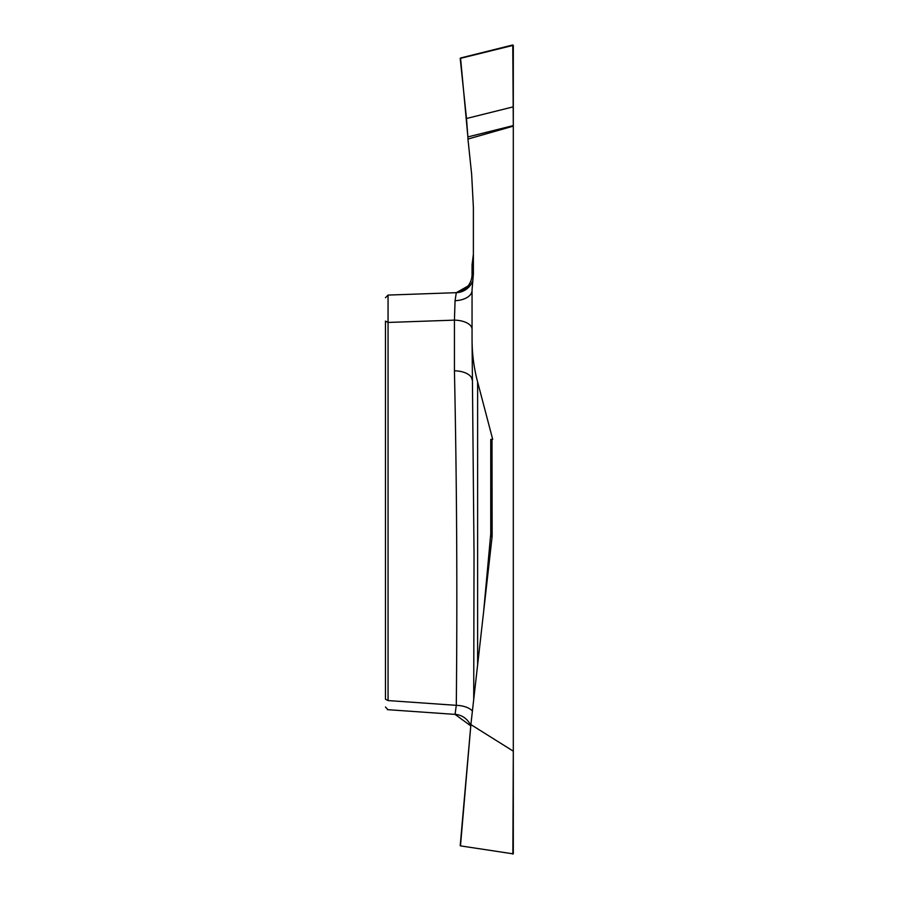 <?xml version="1.0" encoding="UTF-8"?>
<svg xmlns="http://www.w3.org/2000/svg" width="899" height="899" viewBox="0 0 899 899"><rect width="100%" height="100%" fill="white"/><g stroke="black" fill="none" stroke-linecap="round" stroke-linejoin="round"><path stroke-width="1.35" d="M513.307 106.835L513.307 45.321L460.209 58.413L466.491 118.499L513.307 106.835L513.307 125.59L512.767 44.972L460.546 57.997L467.885 136.918L513.307 125.59L467.885 136.918L466.491 118.499M473.717 699.411L474.031 554.031L472.054 339.148C472.054 353.678 473.908 367.972 477.627 382.019L492.708 439.364L492 439.364L492.146 535.051A20.374 18.261 -90 0 1 492 537.602L470.964 723.819L460.479 845.88L513.307 853.881L513.307 125.59M512.857 854.039L513.307 749.991M513.307 126.13L467.952 139.064L471.615 173.957A18.306 18.261 0.9 0 1 471.683 174.9L473.357 206.759A18.306 18.261 -1.5 0 1 473.38 207.714L473.38 274.139L472.054 289.826L472.054 339.148M512.857 750.901L471.166 724.774M473.088 277.544L472.054 274.498L472.054 264.857L473.38 254.316M472.548 281.387A18.261 18.261 88 0 1 456.299 292.681L388.053 295.074L385.457 297.76L388.053 295.074L388.053 700.568C387.93 712.637 387.93 712.637 388.053 700.568L456.299 705.333C457.411 593.857 456.793 482.336 454.433 370.793L454.433 320.134L455.063 300.704L456.299 292.681L470.997 284.331L472.548 281.331M388.053 700.568L385.457 699.22C385.457 708.547 385.457 708.547 385.457 699.22L385.457 321.1L388.053 322.449L454.433 320.134A18.261 9.136 0 0 1 472.054 329.259M483.617 611.792L490.753 533.759A18.261 12.586 -174.6 0 1 492.023 537.4M472.054 379.917A18.261 9.136 -0 0 0 454.433 370.793M472.402 711.03A18.261 9.136 1 0 0 456.299 705.333L455.063 714.334A18.261 18.216 0 0 1 470.784 725.819M472.054 274.498A18.261 18.261 0 0 1 454.433 292.748M467.885 136.918L467.952 139.064M472.054 295.13L472.054 290.444A18.261 10.282 0 0 1 455.063 300.704M492.079 536.804A18.261 10.271 -0 0 0 490.753 533.759L490.753 439.364L492 439.364M460.479 845.88L470.964 723.819M477.627 382.019L477.627 664.833M454.973 714.379L387.424 709.659M387.963 709.704L385.457 707.019M455.063 714.39L470.773 725.886M470.952 723.852L460.209 845.689"/></g></svg>
